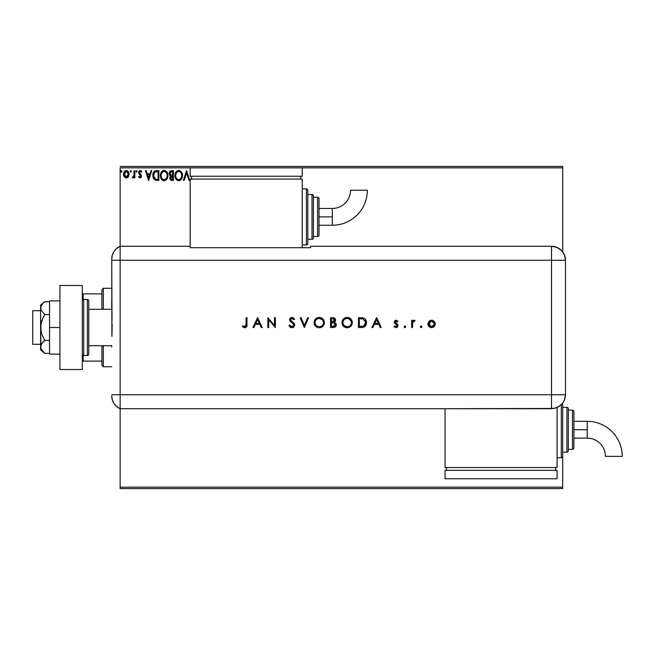 <?xml version="1.0" encoding="UTF-8"?>
<svg xmlns="http://www.w3.org/2000/svg" width="655" height="655" viewBox="0 0 655 655"><rect width="100%" height="100%" fill="white"/><g stroke="black" fill="none" stroke-linecap="round" stroke-linejoin="round"><path stroke-width="0.98" d="M120.143 167.844L190.171 167.844L120.143 167.844L120.143 246.272L120.143 167.844M302.209 167.844L562.702 167.844L562.702 251.872L562.702 167.844L302.209 167.844L302.209 176.244L190.171 176.244L190.171 167.844L190.171 176.244L302.209 176.244L302.209 167.844L190.171 167.844L302.209 167.844M562.702 403.112L562.702 407.328L566.902 407.328A1.4 1.4 0 0 1 568.303 408.728L568.303 450.746A1.4 1.4 0 0 1 566.902 452.147L562.702 452.147L562.702 487.156L120.143 487.156L120.143 408.728L120.143 488.556L562.702 488.556L120.143 488.556L120.143 487.156L562.702 487.156L562.702 488.556L562.702 452.147L566.902 452.147L566.902 407.328L562.702 407.328L562.702 403.112L562.702 456.347A1.4 1.4 0 0 1 561.302 457.747L557.102 457.747L561.302 457.747L561.302 404.708L561.302 457.747A1.4 1.4 0 0 0 562.702 456.347L562.702 403.128M126.603 177.914L128.511 176.465L129.027 173.567L127.512 170.857L125.67 170.603L123.91 172.339L123.705 175.54L125.695 177.857L126.906 177.857L128.331 176.744L127.479 177.603M134.095 170.644L134.848 170.644L134.095 170.644L133.857 175.999L132.212 177.685L133.227 177.816L134.095 176.752L134.095 177.808L134.848 177.808L134.848 170.644L134.848 177.808L134.848 170.644L134.095 170.644L133.972 175.507L132.212 177.685L132.785 177.931L134.095 176.752L134.095 177.808L134.848 177.808L134.095 177.808M140.072 177.931L141.169 177.309L141.496 175.769L139.548 173.231L139.425 172.15L140.088 171.422L141.324 172.15L141.758 171.487L140.211 170.521L139.237 170.93L138.639 172.224L138.868 173.698L140.743 175.917L140.195 177.03L139.056 176.301L138.614 176.916L139.237 177.595L140.072 177.931L141.505 176.056L139.376 172.552L140.293 171.397L141.324 172.15L141.758 171.487L140.211 170.521L138.614 172.584L140.751 176.089L140.023 177.055L139.056 176.301L138.614 176.916L140.072 177.931M156.578 170.644L154.891 170.947L153.647 172.118L152.918 174.132L152.926 176.776L154.736 179.928L158.854 180.444L158.854 170.644L156.578 170.644C153.958 170.996 152.705 172.593 152.82 175.417L155.038 180.092L158.854 180.444L158.854 170.644L158.854 180.444L157.372 180.444M171.471 170.644L173.436 170.644L170.153 171.078L169.162 173.428L169.53 174.934L170.709 175.933L169.841 177.431L170.087 179.396L171.111 180.33L173.436 180.444L173.436 170.644L173.436 180.444L173.436 170.644L171.471 170.644L169.162 173.428L170.709 175.933L169.784 178.021L172.044 180.444L173.436 180.444L171.806 180.444M184.186 180.444L183.359 180.444L186.503 170.644L183.359 180.444L184.186 180.444L186.569 173.01L188.951 180.444L189.77 180.444L186.634 170.644L189.77 180.444L186.634 170.644L183.359 180.444L184.186 180.444L186.569 173.01L188.951 180.444L189.77 180.444L188.951 180.444M191.997 179.249L191.489 178.438L191.064 179.331M182.483 175.499L181.148 171.585L179.568 170.513L177.832 170.521L176.375 171.479L175.147 173.796L175.147 177.309L177.071 180.215L179.2 180.665L181.607 178.88L182.483 175.499C182.516 172.707 181.255 171.004 178.7 170.39C176.146 171.029 174.893 172.748 174.942 175.548C174.893 178.381 176.162 180.092 178.758 180.698C181.296 180.027 182.54 178.299 182.483 175.499M167.901 175.499L166.992 172.15L165.789 170.881L164.118 170.39L162.456 170.898L161.261 172.183L160.36 175.548L161.269 178.938L162.489 180.215L164.176 180.698L166.779 179.249L167.901 175.507C167.934 172.707 166.681 171.004 164.118 170.39C161.564 171.029 160.311 172.748 160.36 175.548C160.311 178.381 161.589 180.092 164.176 180.698C166.714 180.027 167.958 178.299 167.901 175.499M150.994 170.644L151.813 170.644L148.669 180.444L151.813 170.644L150.994 170.644L149.987 173.788L147.236 173.788L146.229 170.644L145.402 170.644L148.546 180.444L151.813 170.644L150.994 170.644L149.987 173.788L147.236 173.788L146.229 170.644L145.402 170.644L148.546 180.444L145.402 170.644L146.229 170.644M137.239 171.332L136.608 170.521L135.986 171.192L136.469 172.134L137.239 171.332L136.608 172.15L137.239 171.332L136.608 170.521L135.978 171.332L136.608 172.15L135.978 171.332L136.608 170.521L137.222 171.479M130.894 172.142L130.198 171.332L130.828 170.521L131.418 171.053L130.353 170.791L130.681 172.134L131.45 171.332L130.828 172.15L131.45 171.332L130.828 170.521L130.198 171.332L130.828 172.15L130.198 171.332L130.828 170.521L131.418 171.053M122.026 171.332L121.126 170.595L120.921 171.872L121.994 171.618L121.396 172.15L122.026 171.332L121.396 170.521L120.774 171.332L121.396 172.15L120.774 171.332L121.396 170.521L122.026 171.332L121.331 170.521M562.702 166.444L120.143 166.444L562.702 166.444L562.702 167.844L562.702 166.444M190.9 179.036L191.489 178.438L190.908 179.044M182.434 176.383L178.758 180.698M178.299 180.665L177.873 180.575M176.391 179.634L175.548 178.414M175.507 172.781L176.375 171.479M179.151 170.423L179.56 170.513M180.362 170.881L181.566 172.142L180.362 170.881M181.992 172.936L182.164 173.395M179.953 180.428L180.813 179.855M182.041 177.972L182.27 177.251M175.835 172.183L175.319 173.239M181.722 175.859L181.73 175.507C181.771 177.751 180.772 179.151 178.725 179.691L178.725 179.691C176.67 179.175 175.655 177.792 175.696 175.548C175.646 173.288 176.653 171.905 178.725 171.397C180.764 171.905 181.762 173.272 181.73 175.507L181.623 176.637M176.187 177.849L176.539 178.438M175.696 175.548L175.736 176.261L175.696 175.548M175.859 176.932L175.736 176.261M176.211 177.906L175.859 176.956M178.373 179.666L177.562 179.38M175.859 174.124L177.137 171.987M176.613 172.535L176.146 173.321M181.73 175.507L181.689 174.803L181.73 175.507M181.296 173.354L181.5 173.894M180.051 171.806L181.009 172.822M181.689 176.22L181.329 177.628M171.708 180.436L171.291 180.371M171.34 180.379L170.914 180.256M169.915 178.954L169.817 178.496M170.128 176.596L170.464 176.146M170.03 175.532L170.595 176.023M169.727 175.221L169.383 174.631M169.17 173.174L169.178 173.821M169.53 174.934L170.038 175.532M170.063 174.23L169.915 173.428L171.815 171.651L172.683 171.651L172.683 175.294L171.094 175.18L172.298 175.294L171.094 175.18L169.956 173.853M170.873 179.061L170.685 177.21L171.708 176.342M170.611 177.431L170.546 177.996L172.683 176.301L172.683 179.437L171.897 179.437L170.546 177.996L170.849 179.036M171.184 176.531L170.685 177.21M170.832 175.073L170.079 174.255M169.956 172.994L170.677 171.864M172.298 176.301L172.683 179.437L171.897 179.437M167.852 176.367L167.786 176.825M167.467 177.972L167.025 178.872M163.725 180.665L163.308 180.583M162.489 180.215L161.277 178.954M161.253 178.913L160.974 178.414M160.377 175.106L160.36 175.548M160.934 172.781L160.606 173.649M161.261 172.175L161.793 171.479M162.923 170.636L163.668 170.423M164.561 170.423L164.986 170.513M167.402 172.92L167.582 173.395M166.002 172.265L166.927 173.894M167.107 176.211L167.148 175.507C167.197 177.751 166.19 179.151 164.143 179.691L164.143 179.691C162.088 179.175 161.081 177.792 161.114 175.548C161.064 173.288 162.08 171.905 164.143 171.397C166.182 171.905 167.181 173.272 167.148 175.507L167.041 176.637M166.214 178.561L164.323 179.683M161.605 177.849L161.957 178.438M161.114 175.548L161.155 176.261L161.114 175.548M161.277 176.932L161.155 176.261M161.638 177.906L161.286 176.956M163.791 179.666L162.989 179.38M161.286 174.124L162.555 171.987M162.031 172.535L161.564 173.321M167.148 175.507L167.107 174.803L167.148 175.507M166.714 173.354L166.427 172.822M165.035 179.503L166.051 178.758M167.107 176.22L166.747 177.628M156.185 180.387L155.636 180.297M153.286 178.086L153.581 178.7M152.82 175.417L152.828 174.991M152.828 174.975L152.861 174.549M154.105 171.512L154.588 171.111M155.26 170.808L156.144 170.66M155.718 170.709L154.891 170.947M154.695 171.045L154.179 171.438M154.212 178.078L155.694 179.257L153.597 175.974L154.826 172.159L158.101 171.651L158.101 179.437L155.431 179.167L153.966 177.587M157.053 179.429L156.504 179.396M153.655 174.394L153.737 173.984M148.611 178.078L147.555 174.787L149.668 174.787L148.611 178.078L147.555 174.787L149.668 174.787L148.611 178.078M138.614 176.916L139.056 176.301L140.195 177.03L140.751 176.089L138.868 173.698L138.639 172.224M140.719 176.4L139.818 174.697M140.579 170.562L141.447 171.078M141.758 171.487L141.234 172.011M141.324 172.15L140.088 171.422L139.376 172.552L141.374 175.213M139.417 172.183L140.35 173.968L139.548 173.231M141.324 175.082L141.505 176.056M141.112 170.799L140.678 170.587M136.674 172.142L135.978 171.332L136.608 170.521L135.978 171.332M132.703 177.923L132.212 177.685L133.014 177.038M132.785 177.931L132.212 177.685L132.785 177.931M133.767 176.236L134.078 174.205M134.087 173.55L134.095 173.051M134.046 174.901L133.972 175.507M130.828 170.521L131.45 171.332M127.471 177.611L126.849 177.865M128.511 176.465L129.068 174.205C129.084 172.175 128.159 170.939 126.3 170.521C124.434 170.947 123.517 172.175 123.533 174.205L124.27 176.752L126.456 177.931M125.138 177.611L125.695 177.857M123.926 176.146L123.721 175.581M123.713 175.556L123.574 174.877M123.926 172.29L124.204 171.782M126.456 170.521L127.373 170.775M129.01 173.436L129.06 173.886M126.3 171.397L125.826 171.471L126.767 171.471L128.315 174.197L126.178 177.047L124.286 174.197L124.401 173.256L124.319 174.68L126.3 171.397L127.709 172.167M127.84 172.371L128.282 173.722M126.178 177.047L128.315 174.197L127.84 176.039L126.775 176.981M126.063 177.03L125.048 176.432L124.319 174.68M125.637 171.544L124.761 172.371L125.834 171.471M128.282 174.68L128.315 174.197M121.47 172.142L120.774 171.332L121.396 170.521M175.736 174.836L175.859 174.14M181.566 174.107L181.689 174.803M171.815 171.651L172.683 171.651L172.298 175.294M161.155 174.836L161.277 174.14M166.984 174.107L167.107 174.803M157.29 171.651L158.101 171.651L158.101 179.437L157.601 179.437M153.761 176.989L153.663 176.522M124.286 174.197L124.319 173.722M124.401 173.256L124.761 172.371M126.767 171.471L127.201 171.675M128.2 175.155L127.84 176.039M125.826 176.973L125.4 176.76M111.735 299.491L111.735 307.924M111.735 346.953L111.735 345.709L88.769 345.709L111.735 345.709M101.934 345.709L101.934 365.31L103.334 366.718L103.334 345.709L103.334 366.718L111.735 366.718L103.334 366.718L101.934 365.31L101.934 345.709M101.934 293.89L101.934 309.291L101.934 289.69L101.934 293.89L82.325 293.89L83.169 293.89L83.169 299.605L83.169 293.89L101.934 293.89M103.334 288.282L101.934 289.69L103.334 288.282L103.334 309.291L103.334 288.282L111.735 288.282L103.334 288.282M82.325 361.11L101.934 361.11L83.169 361.11L83.169 355.395L83.169 361.11L82.325 361.11M40.594 310.691L32.75 310.691L32.75 344.309L40.594 344.309L32.75 344.309L32.75 310.691L40.594 310.691M40.594 349.909L44.72 353.373L43.091 351.866L44.72 353.373L49.559 353.373L44.72 353.373L40.905 348.624L40.594 327.5L40.594 349.909L40.905 345.193L43.083 341.951L44.72 340.436L49.559 340.436L44.72 340.436L41.781 334.263L40.905 330.939L40.905 324.086L43.083 317.593L44.72 314.564L49.559 314.564L44.72 314.564L40.905 309.807L40.905 306.384L43.091 303.142L44.72 301.627L49.559 301.627L44.368 301.93M111.735 309.291L88.769 309.291L111.735 309.291M83.725 355.509L83.725 299.491A1.4 1.4 0 0 0 82.325 300.891A1.4 1.4 0 0 1 83.725 299.491L83.725 355.509L87.369 355.509A1.4 1.4 0 0 0 88.769 354.109L88.769 300.891A1.4 1.4 0 0 0 87.369 299.491L87.369 355.509L87.369 299.491L83.725 299.491L87.369 299.491A1.4 1.4 0 0 1 88.769 300.891L88.769 354.109A1.4 1.4 0 0 1 87.369 355.509L83.725 355.509A1.4 1.4 0 0 1 82.325 354.109A1.4 1.4 0 0 0 83.725 355.509M82.325 285.482L82.325 369.518L59.916 369.518L82.325 369.518L82.325 285.482L59.916 285.482L59.916 369.518L59.916 285.482L82.325 285.482M49.559 354.109L59.916 354.109L49.559 354.109L49.559 327.5L59.916 327.5L49.559 327.5L49.559 300.891L59.916 300.891L49.559 300.891L49.559 354.109M40.594 346.904L41.773 343.531L44.72 340.436L41.781 334.263L40.594 327.5L40.594 305.091L40.905 309.799L44.72 314.564L41.773 320.753L40.594 327.5L40.594 308.096L40.905 306.376L43.074 303.15M43.091 303.142L40.594 305.091M42.976 351.743L40.905 348.624M111.735 395.89A14.009 14.009 0 0 0 120.143 408.728A14.009 14.009 0 0 1 111.735 395.89L112.324 399.894L114.027 403.562L116.705 406.591L120.143 408.728L120.143 246.272L116.705 248.409L114.027 251.438L112.324 255.106L111.735 259.11A14.009 14.009 0 0 1 120.143 246.272A14.009 14.009 0 0 0 111.735 259.11L111.735 259.445M111.997 320.393L111.735 260.272L120.143 260.272L120.143 246.272L120.143 260.272L111.735 260.272L111.907 336.31M120.143 394.728L120.143 260.272L551.502 260.272L551.502 394.728L111.735 394.728L120.143 394.728L120.143 260.272L120.143 408.728L120.143 394.728L120.143 408.728L551.502 408.72L551.502 394.728L120.143 394.728M112.152 323.922L111.997 334.599M420.297 326.812L421.427 327.565L421.697 326.231L420.363 326.493L421.116 325.994L420.297 326.812L421.116 325.994L421.935 326.812L421.116 325.994L421.935 326.812L421.116 327.623L421.935 326.812L421.116 327.623L420.297 326.812L421.116 327.623M404.086 326.812L404.594 327.565L405.478 327.385L405.216 326.051L404.086 326.812L404.905 325.994L404.086 326.812L404.905 327.623L405.723 326.812L404.905 325.994L405.723 326.812L404.905 327.623L404.086 326.812L404.905 327.623L405.723 326.812L404.905 325.994M372.875 327.5L371.909 327.5L376.56 317.7L371.909 327.5L372.875 327.5L374.365 324.356L378.803 324.356L380.252 327.5L381.21 327.5L376.69 317.7L371.909 327.5L372.875 327.5L374.365 324.356L378.803 324.356L380.252 327.5L381.21 327.5L376.69 317.7L381.21 327.5L380.252 327.5M342 322.645C342.295 325.781 344.022 327.484 347.166 327.754C350.31 327.459 352.022 325.74 352.3 322.596C352.013 319.411 350.278 317.7 347.084 317.446C343.957 317.765 342.262 319.493 342 322.645L342.377 324.618L343.515 326.272L346.913 327.746L349.148 327.377L350.81 326.247L352.284 323.103L351.931 320.598L350.785 318.919L348.108 317.528L346.086 317.544L344.112 318.404L342.581 320.205L342 322.645L342.09 321.63M314.097 322.645C314.392 325.781 316.119 327.484 319.263 327.754C322.407 327.459 324.119 325.74 324.405 322.596C324.119 319.411 322.375 317.7 319.181 317.446C316.054 317.765 314.359 319.493 314.097 322.645L314.474 324.618L315.612 326.272L319.263 327.754L322.907 326.247L324.037 324.577L324.405 322.596L324.029 320.598L322.89 318.919L321.187 317.798L319.181 317.446L315.866 318.674L314.678 320.205L314.097 322.391M291.942 327.754L293.882 326.992L294.742 325.101L293.972 323.259L290.558 320.205L290.583 319.181L291.377 318.526L292.76 318.666L293.817 319.706L294.611 319.108L291.999 317.446L290.296 318.076L289.625 320.139L293.505 324.119L293.817 325.437L291.942 326.747L289.788 325.109L288.961 325.609L290.14 327.132L291.942 327.754L294.742 325.101L290.468 319.689L291.901 318.453L293.817 319.706L294.611 319.108L291.999 317.446L289.584 319.73L290.132 321.228L293.505 324.119L293.858 325.085L291.942 326.747L289.788 325.109L288.961 325.609L291.942 327.754M253.845 327.5L252.887 327.5L257.538 317.7L252.887 327.5L253.845 327.5L255.335 324.356L259.781 324.356L261.23 327.5L262.188 327.5L257.661 317.7L252.887 327.5L253.845 327.5L255.335 324.356L259.781 324.356L261.23 327.5L262.188 327.5L257.661 317.7L262.188 327.5L261.23 327.5M246.1 324.217L245.502 326.493L244.413 326.706L242.849 325.863L242.325 326.624L244.692 327.754L246.657 326.648L246.976 317.7L246.1 317.7L246.1 324.217L244.741 326.747L242.849 325.863L242.325 326.624L244.692 327.754C246.485 327.426 247.246 326.28 246.976 324.315L246.976 317.7L246.1 317.7L246.059 325.265M268.722 327.5L268.722 319.804L275.387 327.5L275.387 317.7L274.502 317.7L274.502 325.412L267.846 317.7L267.846 327.5L268.722 327.5L267.846 327.5L268.722 327.5L268.722 319.804L275.387 327.5L275.387 317.7L274.502 317.7L274.502 325.412L267.846 317.7L267.846 327.5L268.026 317.7M307.621 317.7L308.562 317.7L304.419 327.5L308.562 317.7L307.621 317.7L304.354 325.42L301.087 317.7L300.146 317.7L304.288 327.5L300.146 317.7L304.288 327.5L308.562 317.7L307.621 317.7L304.354 325.42L301.087 317.7L300.146 317.7L301.087 317.7M333.501 327.492L330.562 327.5L334.369 327.336L335.794 326.354L336.22 323.889L334.451 322.211L335.303 321.327L335.532 319.566L334.058 317.904L330.562 317.7L330.562 327.5L330.562 317.7L330.562 327.5L333.215 327.5C335.073 327.451 336.113 326.526 336.342 324.716L334.451 322.211L335.589 320.123C335.335 318.395 334.296 317.585 332.47 317.7L332.756 317.7M361.503 327.5L363.926 327.132L365.515 325.887L366.432 323.701L366.341 321.253L365.359 319.288L363.893 318.191L358.465 317.7L358.465 327.5L361.503 327.5C364.655 327.467 366.325 325.879 366.505 322.719C366.522 320.5 365.539 318.944 363.55 318.052L358.465 317.7L358.465 327.5L358.465 317.7L360.447 317.7M396.095 320.213L394.785 320.753L394.302 322.383L394.867 323.496L396.881 324.847L397.151 325.83L396.144 326.73L394.49 325.994L393.909 326.657L395.956 327.623L397.446 327.033L398.052 325.56L397.593 324.29L395.227 322.399L395.735 321.163L397.331 321.842L397.929 321.228L396.095 320.213L394.285 322.088L394.613 323.193L397.176 325.592L395.907 326.747L394.49 325.994L393.909 326.657L395.956 327.623L398.052 325.56L397.716 324.446L395.161 322.055L396.095 321.089L397.331 321.842L397.929 321.228L395.915 320.213M412.511 327.5L411.627 327.5L412.511 327.5L412.748 322.366L415.024 320.459L413.714 320.303L412.511 321.392L412.511 320.336L411.627 320.336L411.627 327.5L411.627 320.336L411.627 327.5L412.511 327.5L412.666 322.637L415.024 320.459L414.255 320.213L412.511 321.392L412.511 320.336L411.627 320.336L412.511 320.336M428.82 321.4L427.854 324.299L429.483 327.033L431.186 327.615L432.98 327.369L434.985 325.355L434.871 322.252L432.316 320.279L429.091 321.122L427.838 323.938C428.051 326.206 429.287 327.435 431.555 327.623C433.815 327.435 435.051 326.206 435.256 323.938L434.273 321.392L431.555 320.213L428.82 321.4M551.502 246.272L551.502 260.272L565.502 260.272C564.675 251.766 560.009 247.099 551.502 246.272A14.009 14.009 0 0 1 565.502 260.272L564.438 254.918L561.4 250.374L556.856 247.336L551.502 246.272L310.609 246.272L310.609 247.696L190.171 247.696L190.171 246.272L120.143 246.272L120.143 260.272L551.502 260.272L551.502 246.272L310.609 246.272L310.609 247.696L190.171 247.696L190.171 246.272L120.143 246.272M565.502 260.272L565.502 391.927L565.502 260.272L551.502 260.272L551.502 394.728L565.494 394.728L565.502 391.927L565.494 394.728L551.502 394.728L551.502 408.72L556.856 407.656L561.392 404.618L563.136 402.498L564.888 398.789L565.494 394.728L564.43 400.082L563.136 402.498L559.272 406.362L554.228 408.45L445.056 408.72L445.056 467.547L557.102 467.547L557.102 407.549L557.102 467.547L445.056 467.547L445.056 408.728L120.143 408.728M246.1 317.7L246.976 317.7L246.976 324.323M246.968 324.962L246.935 325.51M246.894 325.797L246.779 326.362M242.325 326.624L243.144 326.067M242.849 325.863L244.945 326.73M243.586 326.337L244.741 326.747M245.142 326.681L245.65 326.354M257.587 319.607L259.315 323.349L255.81 323.349L257.587 319.607L259.315 323.349L255.81 323.349L257.587 319.607M274.502 317.7L275.387 317.7L275.182 327.5M291.213 327.664L290.542 327.402M288.961 325.609L289.788 325.109L290.173 325.707M290.787 326.337L291.246 326.608M291.762 326.739L292.286 326.722M293.505 326.059L293.817 325.437M293.817 325.429L293.849 324.954M293.858 325.085L293.113 323.676M292.515 323.144L290.902 321.933M289.6 319.501L289.772 318.821M291.098 317.601L291.524 317.487M292.801 317.569L293.424 317.863M294.611 319.108L293.817 319.706L293.284 319.091M292.204 318.477L291.385 318.526M290.583 319.181L290.558 320.205M291.115 320.958L290.468 319.689L292.171 321.752M293.244 322.563L293.727 323.005M294.234 323.603L294.496 324.053M292.842 322.235L292.433 321.933M314.113 322.137L316.209 318.404M317.667 317.675L318.936 317.454M321.196 317.806L322.882 318.911M324.029 324.585L322.915 326.239M321.965 327.009L320.27 327.664M319.517 327.746L319.01 327.746M318.256 327.664L316.406 326.927M316.373 326.902L315.612 326.272M323.521 322.8L323.521 322.596C323.251 320.033 321.818 318.657 319.231 318.453C321.818 318.657 323.251 320.033 323.521 322.596L323.341 323.848M320.058 326.673L319.648 326.73M323.521 322.596L323.521 322.596C323.267 325.167 321.834 326.558 319.231 326.747L317.626 326.46M316.873 326.075L315.292 324.241L314.973 322.637C315.227 320.074 316.643 318.682 319.231 318.453L322.252 319.632L323.521 322.383M322.587 325.232L322.072 325.748M317.962 326.575L319.231 326.747C316.66 326.55 315.243 325.175 314.973 322.637L314.99 322.219L314.973 322.637M315.055 323.496L315.292 324.241M317.249 318.928L318.002 318.625M315.759 320.189L316.218 319.656M315.284 321.015L315.497 320.59M333.01 317.716L333.591 317.781M335.041 318.576L335.335 319.034M335.352 319.067L335.524 319.566M335.516 320.737L335.311 321.31M336.326 325.036L336.097 325.863M335.794 326.354L335.393 326.779M333.853 322.964L332.019 322.849L333.853 322.964L335.458 324.716L332.691 326.493L331.438 326.493L331.438 322.849L333.632 322.923M334.247 326.321L335.458 324.716L334.893 325.944L333.158 326.485L333.845 326.411M332.928 321.802L331.438 321.842L331.438 318.698L332.634 318.698L334.697 319.967L332.028 321.842L332.92 321.802M333.526 318.788L334.034 318.969M333.551 321.671L334.705 320.139L333.551 321.671M335.188 323.807L335.442 324.446M332.691 326.493L331.438 326.493L331.438 322.849L332.019 322.849M332.028 321.842L331.438 321.842L331.438 318.698L332.634 318.698M342.205 321.147L342.368 320.655M342.966 319.566L343.564 318.87M345.57 317.675L346.839 317.454M347.084 317.446L347.6 317.462M349.107 317.806L350.769 318.895M350.826 318.952L352.071 320.975M352.202 321.499L352.284 322.08M352.284 323.103L352.21 323.611M351.94 324.569L350.826 326.231M349.868 327.009L348.173 327.664M347.42 327.746L346.913 327.746M345.169 327.385L344.309 326.927M344.276 326.902L343.523 326.288M349.148 327.377L349.598 327.164M351.424 322.8L351.424 322.596C351.17 325.167 349.737 326.558 347.134 326.747L347.543 326.73L347.134 326.747C344.563 326.55 343.146 325.175 342.876 322.637C343.13 320.074 344.546 318.682 347.134 318.453L349.058 318.887L347.134 318.453C349.721 318.657 351.154 320.033 351.424 322.596L351.244 323.848M347.961 326.673L347.551 326.73M345.865 326.575L347.134 326.747L344.145 325.576L342.892 323.046M351.424 322.596L351.105 320.975L351.424 322.596M350.49 325.232L349.975 325.748M342.958 323.496L343.195 324.241M347.134 318.453L346.716 318.469L347.134 318.453M345.152 318.928L345.906 318.625M343.662 320.189L344.44 319.386M343.187 321.015L343.4 320.59M342.892 322.219L342.95 321.81M362.027 317.757L362.592 317.822M364.843 318.772L365.293 319.214M365.367 319.288L366.341 321.253M366.489 323.218L366.432 323.701M365.998 325.109L365.76 325.527M363.926 327.132L362.485 327.451M362.477 327.451L362.002 327.492M366.12 320.549L365.793 319.894M364.049 325.887L359.341 326.493L359.341 318.698L363.042 318.977L365.588 322.096L363.779 326.034M365.58 322.039L364.982 320.393L365.588 322.113M365.596 323.3L365.441 324.045M362.305 318.821L362.862 318.928M360.79 318.715L361.544 318.748M363.541 326.149L363.959 325.936M365.588 323.382L364.86 325.158M360.471 326.493L359.341 326.493L359.341 318.698L360.414 318.707M376.617 319.607L378.344 323.349L374.84 323.349L376.617 319.607L378.344 323.349L374.84 323.349L376.617 319.607M397.741 321.032L397.077 321.564M397.331 321.842L395.907 321.106M396.275 321.106L395.161 322.055L395.514 322.825M395.161 322.055L396.783 323.652M395.407 322.702L396.431 323.439M397.716 324.446L398.035 325.265M393.909 326.657L394.629 326.141M394.49 325.994L396.381 326.665M396.373 326.665L396.783 326.427M397.069 326.051L396.815 324.79M397.176 325.592L395.841 324.168M396.078 324.299L394.613 323.193L394.294 321.9M395.178 321.867L395.432 321.384M413.248 320.549L413.968 320.238M414.255 320.213L415.024 320.459L414.091 321.089L414.541 321.22M413.813 321.13L412.846 322.096M412.748 322.366L412.568 323.243M412.544 323.554L412.519 324.176M412.511 324.397L412.511 325.093M429.745 320.655L430.286 320.41M431.932 320.229L431.17 320.229M432.316 320.279L433.045 320.5M435.01 322.571L435.198 323.243M434.633 326.01L434.175 326.567M428.919 326.567L428.46 325.994M428.214 325.584L427.838 323.938M431.85 321.106L434.38 323.947L433.561 325.944L432.103 326.698M434.331 324.487L431.547 326.747L428.73 323.668L428.771 324.495L431.547 321.089L429.983 321.564L432.103 321.147L433.741 322.137L433.192 321.621M434.322 323.373L434.38 323.947M428.935 325.019L428.771 324.495M429.189 325.51L428.935 325.027M429.533 325.944L431.547 326.747L429.189 325.519M428.771 323.406L429.975 321.572L429.197 322.358M429.181 322.375L428.771 323.373M323.505 323.005L323.447 323.423M318.821 326.73L318.412 326.673M315.055 323.455L314.99 323.046M314.99 322.219L315.047 321.81M351.407 323.005L351.35 323.423M348.755 318.756L351.105 320.975M364.778 325.257L364.278 325.731M361.879 326.452L361.175 326.485M429.975 321.572L430.458 321.302M332.322 216.862L332.322 225.263A35.034 35.034 0 0 0 367.357 190.228L350.548 190.228A18.225 18.225 0 0 1 332.322 208.454L332.322 216.862L319.018 216.862L319.018 235.063L319.018 198.653A1.4 1.4 0 0 0 317.61 197.253L317.61 236.463A1.4 1.4 0 0 0 319.018 235.063A1.4 1.4 0 0 1 317.61 236.463L317.61 197.253L313.409 197.253L317.61 197.253A1.4 1.4 0 0 1 319.018 198.653L319.018 216.862L332.322 216.862L332.322 208.454A18.225 18.225 0 0 0 350.548 190.228L367.357 190.228A35.034 35.034 0 0 1 332.322 225.263L332.322 216.862M306.409 188.853L306.409 244.872A1.4 1.4 0 0 0 307.809 243.472L307.809 190.253A1.4 1.4 0 0 0 306.409 188.853L302.209 188.853L306.409 188.853A1.4 1.4 0 0 1 307.809 190.253L307.809 243.472A1.4 1.4 0 0 1 306.409 244.872L306.409 188.853M312.009 194.453L312.009 239.272A1.4 1.4 0 0 0 313.409 237.871L313.409 195.853A1.4 1.4 0 0 0 312.009 194.453L307.809 194.453L312.009 194.453A1.4 1.4 0 0 1 313.409 195.853L313.409 237.871A1.4 1.4 0 0 1 312.009 239.272L312.009 194.453M313.409 236.463L317.61 236.463L313.409 236.463M307.809 239.272L312.009 239.272L307.809 239.272M302.209 244.872L306.409 244.872L302.209 244.872M302.209 247.696L302.209 179.044L190.171 179.044L190.171 246.272L190.171 179.044L302.209 179.044L302.209 247.696M191.571 176.244L191.571 179.044L191.571 176.244M300.809 176.244L300.809 179.044L300.809 176.244M587.216 421.337A35.034 35.034 0 0 1 622.25 456.371A35.034 35.034 0 0 0 587.216 421.337L587.216 429.737L587.216 421.337L573.903 421.337M605.441 456.363A18.225 18.225 0 0 0 587.216 438.138L587.216 429.737L573.903 429.737L587.216 429.737L587.216 438.138A18.225 18.225 0 0 1 605.441 456.363L622.25 456.371L605.441 456.363M572.503 410.128A1.4 1.4 0 0 1 573.903 411.528L573.903 447.946A1.4 1.4 0 0 1 572.503 449.346L568.303 449.346L572.503 449.346L572.503 410.128L568.303 410.128L572.503 410.128L572.503 449.346A1.4 1.4 0 0 0 573.903 447.946L573.903 411.528A1.4 1.4 0 0 0 572.503 410.128M446.464 467.547L446.464 470.356L446.464 467.547M555.702 470.356L555.702 467.547L555.702 470.356M445.056 470.356L445.056 478.756L445.056 470.356L557.102 470.356L557.102 478.756L557.102 470.356L445.056 470.356M557.102 478.756L445.056 478.756L557.102 478.756M568.303 408.728A1.4 1.4 0 0 0 566.902 407.328L566.902 452.147A1.4 1.4 0 0 0 568.303 450.746L568.303 408.728M332.322 225.263L319.018 225.263M332.322 208.454L319.018 208.454M587.216 438.138L573.903 438.138"/></g></svg>
